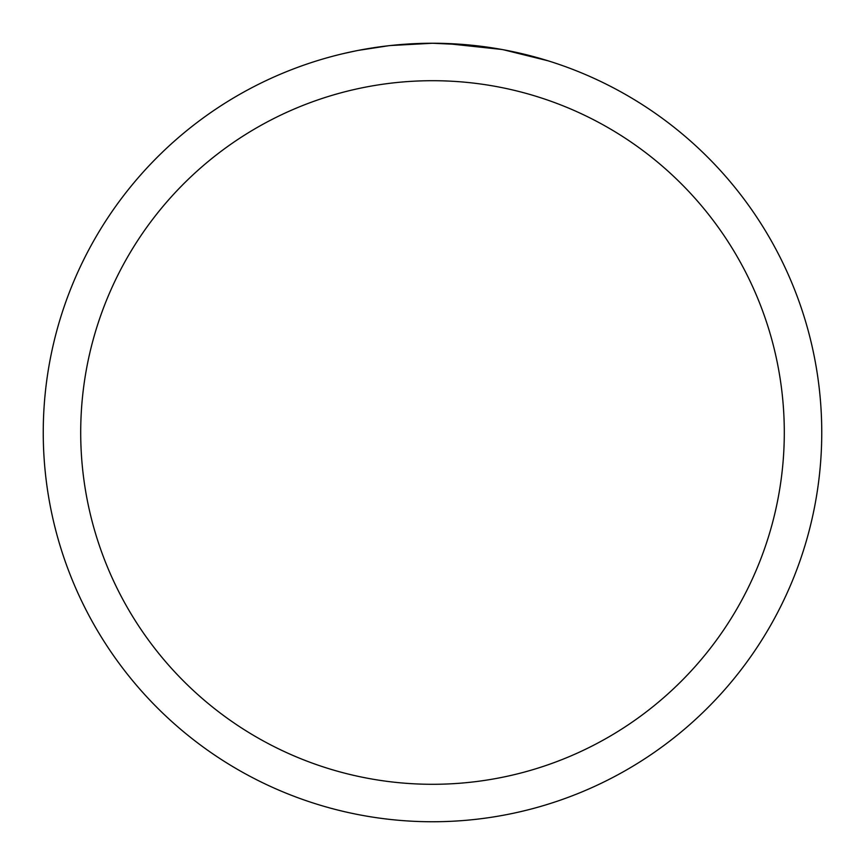 <?xml version="1.0" encoding="UTF-8"?>
<svg xmlns="http://www.w3.org/2000/svg" width="865" height="865" viewBox="0 0 865 865"><rect width="100%" height="100%" fill="white"/><g stroke="black" fill="none" stroke-linecap="round" stroke-linejoin="round"><path stroke-width="1.3" d="M432.5 43.25A389.25 389.25 0 0 1 821.75 432.5A389.25 389.25 0 0 1 432.5 821.75A389.25 389.25 0 0 1 43.25 432.5A389.25 389.25 0 0 1 432.5 43.25L390.429 45.531L432.5 43.25L468.495 44.915M473.998 45.467L482.075 46.418M503.484 49.781L548.172 60.831M501.646 49.446L446.037 43.488M432.5 80.705A351.796 351.796 0 0 1 784.296 432.5A351.796 351.796 0 0 1 432.5 784.296A351.796 351.796 0 0 1 80.705 432.5A351.796 351.796 0 0 1 432.5 80.705M388.601 45.737L358.478 50.354M342.962 53.684L355.58 50.927"/></g></svg>
